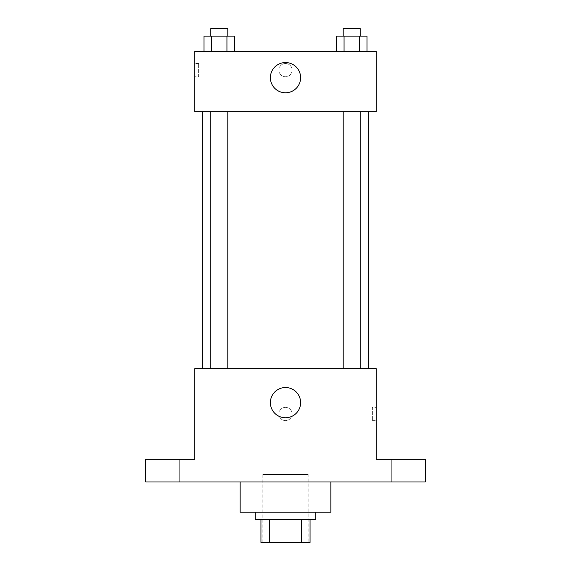 <?xml version="1.0" encoding="UTF-8"?>
<svg xmlns="http://www.w3.org/2000/svg" width="571" height="571" viewBox="0 0 571 571"><rect width="100%" height="100%" fill="white"/><g stroke="black" fill="none" stroke-linecap="round" stroke-linejoin="round"><path stroke-width="0.43" stroke-dasharray="2.85 2.14" d="M308.169 474.437L262.831 474.437L308.169 474.437L308.169 542.45L262.831 542.45L308.169 542.45M269.591 542.45L260.94 542.45L260.94 519.781L269.591 519.781L269.591 542.45L310.06 542.45M301.409 519.781L269.591 519.781L301.409 519.781L301.409 542.45M269.591 519.781L260.94 519.781M255.273 519.781L315.727 519.781M285.5 512.223L255.273 512.223L285.5 512.223M330.845 512.223L240.155 512.223M330.845 481.988L240.155 481.988L330.845 481.988M168.359 481.988L179.694 481.988L168.359 481.988M402.641 481.988L413.975 481.988L402.641 481.988M145.691 481.988L425.309 481.988L425.309 459.32L376.189 459.32L376.189 368.63L194.811 368.63L194.811 459.32L145.691 459.32L145.691 481.988M292.109 413.975A6.609 6.609 0 0 0 282.195 408.251A6.609 6.609 0 0 0 282.195 419.699A6.609 6.609 0 0 0 292.109 413.975A6.609 6.609 0 0 0 282.195 408.251A6.609 6.609 0 0 0 282.195 419.699A6.609 6.609 0 0 0 292.109 413.975M402.641 459.32L413.975 459.32L402.641 459.32M168.359 459.32L179.694 459.32L168.359 459.32M368.63 368.63L202.37 368.63L368.63 368.63M227.793 368.63L210.806 368.63L227.793 368.63L210.806 368.63L227.793 368.63L227.793 111.68L210.806 111.68L227.793 111.68M360.194 368.63L343.207 368.63L360.194 368.63L343.207 368.63L360.194 368.63L360.194 111.68L343.207 111.68L360.194 111.68M194.811 420.584L194.818 407.366L194.811 420.584M376.189 407.366L376.189 420.584L376.189 407.366L372.378 407.366L372.378 420.584L372.378 407.366M300.617 402.641A15.117 15.117 0 0 1 277.941 415.731A15.117 15.117 0 0 1 277.941 389.55A15.117 15.117 0 0 1 300.617 402.641M368.63 111.68L202.37 111.68L368.63 111.68M194.811 111.68L376.189 111.68L376.189 51.219L194.811 51.219L194.811 111.68M292.109 70.119A6.609 6.609 0 0 0 282.195 64.387A6.609 6.609 0 0 0 282.195 75.843A6.609 6.609 0 0 0 292.109 70.119A6.609 6.609 0 0 0 282.195 64.387A6.609 6.609 0 0 0 282.195 75.843A6.609 6.609 0 0 0 292.109 70.119M204.025 51.219L204.025 36.109L211.663 36.109L211.663 51.219L204.025 51.219L234.567 51.219L204.025 51.219L234.567 51.219L204.025 51.219L234.567 51.219L204.025 51.219L211.663 51.219L211.663 36.109L234.567 36.109L226.937 36.109L226.937 51.219L226.937 36.109L204.025 36.109L234.567 36.109L234.567 51.219M336.433 51.219L336.433 36.109L344.063 36.109L344.063 51.219L336.433 51.219L366.975 51.219L336.433 51.219L366.975 51.219L336.433 51.219L366.975 51.219L336.433 51.219L344.063 51.219L344.063 36.109L366.975 36.109L359.337 36.109L359.337 51.219L359.337 36.109L336.433 36.109L366.975 36.109L366.975 51.219M194.811 76.728L194.811 63.502L194.811 76.728L198.622 76.728L198.622 63.502L198.622 76.728M376.189 63.502L376.182 76.728L376.189 63.502M300.617 77.67A15.117 15.117 0 0 1 277.941 90.76A15.117 15.117 0 0 1 277.941 64.58A15.117 15.117 0 0 1 300.617 77.67M360.194 36.109L343.207 36.109L360.194 36.109L343.207 36.109L360.194 36.109L360.194 28.55L343.207 28.55L360.194 28.55L343.207 28.55L343.207 36.109M227.793 36.109L210.806 36.109L227.793 36.109L210.806 36.109L227.793 36.109L227.793 28.55L210.806 28.55L227.793 28.55L210.806 28.55L210.806 36.109M359.337 36.109L359.337 51.219M344.063 36.109L344.063 51.219M226.937 36.109L226.937 51.219M211.663 36.109L211.663 51.219M262.831 542.45L262.831 474.437M179.694 481.988L179.694 459.32L179.694 481.988M157.025 481.988L157.025 459.32L157.025 481.988M413.975 481.988L413.975 459.32L413.975 481.988M391.306 481.988L391.306 459.32L391.306 481.988M372.378 420.584L376.189 420.584M210.806 111.68L210.806 368.63M343.207 111.68L343.207 368.63M198.622 63.502L194.811 63.502"/><path stroke-width="0.86" d="M301.409 519.781L301.409 542.45L260.94 542.45L260.94 519.781M301.409 542.45L310.06 542.45L310.06 519.781L310.06 542.45M315.727 512.223L315.727 519.781L255.273 519.781L255.273 512.223M269.591 519.781L269.591 542.45M240.155 481.988L240.155 512.223L330.845 512.223L330.845 481.988M425.309 481.988L145.691 481.988L145.691 459.32L194.811 459.32L194.811 368.63L376.189 368.63L376.189 459.32L425.309 459.32L425.309 481.988M300.617 402.641A15.117 15.117 0 0 1 277.941 415.731A15.117 15.117 0 0 1 277.941 389.55A15.117 15.117 0 0 1 300.617 402.641M368.63 111.68L368.63 368.63M343.207 368.63L343.207 111.68M227.793 111.68L227.793 368.63M376.189 111.68L194.811 111.68L194.811 51.219L376.189 51.219L376.189 111.68M300.617 77.67A15.117 15.117 0 0 1 277.941 90.76A15.117 15.117 0 0 1 277.941 64.58A15.117 15.117 0 0 1 300.617 77.67M366.975 51.219L366.975 36.109L336.433 36.109L336.433 51.219M359.337 36.109L359.337 51.219M344.063 36.109L344.063 51.219M343.207 36.109L343.207 28.55L360.194 28.55L360.194 36.109M234.567 51.219L234.567 36.109L204.025 36.109L204.025 51.219M226.937 36.109L226.937 51.219M211.663 36.109L211.663 51.219M210.806 36.109L210.806 28.55L227.793 28.55L227.793 36.109M202.37 111.68L202.37 368.63M360.194 368.63L360.194 111.68M210.806 111.68L210.806 368.63"/></g></svg>
